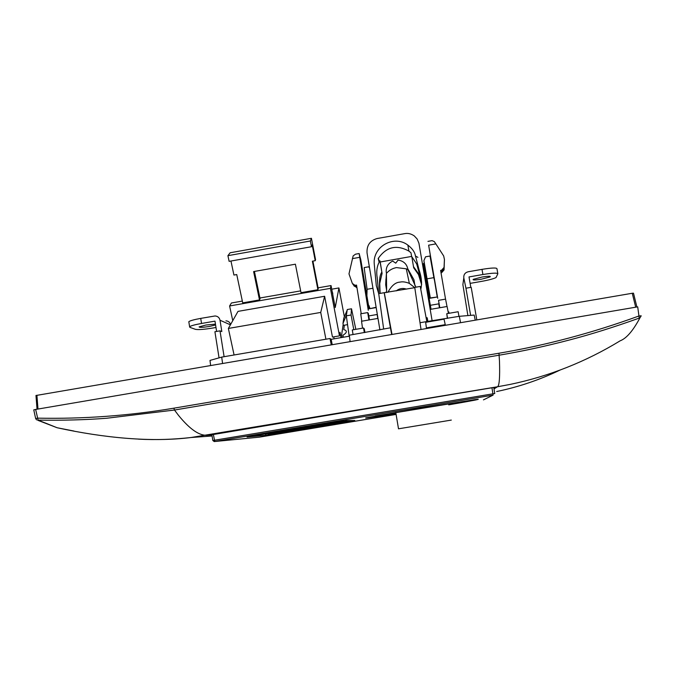<?xml version="1.0" encoding="UTF-8"?>
<svg xmlns="http://www.w3.org/2000/svg" width="675" height="675" viewBox="0 0 675 675"><rect width="100%" height="100%" fill="white"/><g stroke="black" fill="none" stroke-linecap="round" stroke-linejoin="round"><path stroke-width="1.01" d="M332.353 292.461L332.657 294.055M227.914 255.673L230.15 252.771L311.428 238.292L310.373 241L227.914 255.673L229.12 261.352L311.487 246.729L312.179 244.865L315.225 260.693L312.39 261.191L317.908 289.727L318.22 288.605L312.905 261.107M310.373 241L311.487 246.729M311.428 238.292L315.554 259.698L315.225 260.693M317.908 289.727L301.016 292.68L295.397 264.195L253.614 271.578L259.487 299.936L260.077 298.772L254.424 271.434M259.487 299.936L242.713 302.873L236.739 274.556L233.93 275.054L230.96 261.031M331.737 289.195L338.926 287.938L335.23 307.538L331.045 285.567L318.077 287.828M300.662 290.874L259.917 298.004M242.333 301.084L231.424 302.991L229.601 305.969L232.757 320.676M331.045 285.567L330.421 288.352L229.601 305.969M325.915 339.213L320.726 312.432L228.369 328.447L238.013 311.377L324.624 296.274L332.463 337.07L339.474 335.872L340.023 332.286L341.044 337.627M333.754 336.85L334.133 338.808M341.246 337.584L343.17 324.557M344.36 325.198L343.744 329.535L345.347 330.21C347.212 331.45 346.402 333.129 342.934 335.23L342.63 337.348M339.474 335.872L330.421 288.352M338.926 287.938L344.334 316.617M320.726 312.432L324.624 296.274M342.934 335.23L343.313 337.23M228.369 328.447L234.082 354.983M413.707 267.832L413.488 266.625L418.272 273.375L421.622 284.074M421.63 282.192L416.703 263.967L411.64 256.466L410.957 252.754L408.923 251.108C396.529 244.333 386.277 246.814 378.169 258.559L379.131 262.212L378.439 258.061M420.778 289.322C422.153 283.702 421.588 277.256 419.091 269.966L415.133 254.576C414.214 251.26 411.784 248.105 407.852 245.101C394.343 234.622 372.262 246.333 374.288 264.372L376.287 285.576L378.751 293.878M421.597 284.631L418.475 274.548L413.716 267.84M398.503 428.811L451.305 420.086M386.176 292.646L386.64 290.486L385.687 284.69L386.412 273.417C389.07 270.295 392.428 268.355 396.495 267.595L406.291 268.81L407.902 269.654L415.91 287.179M387.897 292.351C391.458 285.711 395.491 282.302 399.997 282.116C402.536 281.492 405.658 281.914 409.362 283.399L414.779 287.668L384.185 292.697L390.437 327.805L349.304 335.197L350.114 341.584M366.888 295.751L367.099 289.28L372.946 288.259M422.963 266.895L424.28 263.14L423.9 260.643L427.056 278.826L433.873 277.644L434.287 279.61M367.099 289.28L364.163 267.595L368.601 266.811L369.537 267.865M423.9 260.643L425.554 256.812L430.017 256.027L433.873 277.644M424.246 262.921L422.567 264.532M427.056 278.826L430.304 297.903M439.678 307.775L438.531 300.341L439.796 307.749M377.401 314.904L377.131 314.483L368.786 315.925L369.444 319.882L368.348 313.504L367.689 312.584L368.921 319.967M407.902 269.654L407.751 268.751C406.755 264.262 403.971 261.453 399.398 260.322L397.988 260.137L395.761 263.166L392.681 261.073C387.906 263.528 385.771 267.351 386.269 272.514M414.923 285.567L413.944 279.762L409.489 271.848M386.64 290.486L386.412 273.417M369.951 308.348L368.904 305.463L369.444 308.737M448.453 313.402L447.095 306.492L430.194 309.403M438.531 300.341L445.568 299.118L447.019 306.509M361.775 321.199L360.72 313.791L367.689 312.584M377.983 318.406L361.538 321.241L362.526 328.177M413.488 266.625L411.801 256.618M411.632 256.424L380.211 261.984L382.075 273.4L379.713 283.458L380.126 293.406M385.687 284.69L385.957 279.104M378.953 261.166L379.89 260.727L380.211 261.984M379.89 260.727L382.075 273.4M449.137 313.284L448.799 311.909L448.175 312.01M415.361 255.968L417.876 257.335M379.131 262.212C376.869 266.684 376.22 271.789 377.173 277.535L378.709 293.802M379.924 293.439C379.35 284.732 378.92 276.294 381.763 272.211M364.314 332.623L363.547 327.999L364.298 328.843L364.956 332.513M447.559 318.33L446.766 313.689L447.356 318.364M458.949 316.373L458.148 311.732L446.766 313.689M426.068 317.486L427.241 317.832L427.899 321.705M379.915 329.94L367.048 252.99C366.593 245.447 369.917 240.629 377.047 238.545L404.831 233.618C408.029 233.018 411.176 233.778 414.273 235.913L417.133 238.975L418.922 243.211L432.16 320.971M363.547 327.999L352.291 329.94L353.059 334.555M440.918 272.219L441.585 272.109L441.602 272.742L444.066 269.941L444.428 259.462L443.686 255.977L435.873 243.903L428.633 245.177L437.721 298.291M359.1 253.547L355.531 254.171L353.143 255.901L348.983 273.873L352.35 283.449L354.991 285.289L356.535 285.086L361.218 313.706M437.248 297L428.633 245.177M435.873 243.903L434.287 241.574L432.076 240.646L427.942 241.388M368.263 310.306L359.142 253.538L360.796 259.723L369.098 308.796M439.442 307.808L438.767 303.843L430.363 305.294L430.464 306.096L429.148 298.401L430.979 309.268M445.542 299.126L440.606 270.405L441.551 270.236L444.057 267.418L444.428 259.462M444.428 260.153L444.057 268.076L441.56 270.886L440.716 271.038M441.585 272.109L444.066 269.3L444.369 261.377M429.418 300.097L428.954 298.139L437.079 297.025M356.636 285.719L355.379 285.871L352.873 284.293M356.932 287.516L354.004 285.955M353.481 285.095L356.83 286.9M437.493 296.958L429.148 298.401M430.928 309.277L429.368 300.105M431.038 309.26L430.363 305.294M441.602 272.742L441.028 272.843M428.439 299.093L429.064 298.983L430.819 309.302M428.954 298.139L429.064 298.983M369.79 308.677L376.127 307.277M377.131 314.483L377.789 318.44M368.035 308.981L376.177 307.572M406.51 289.111C402.764 287.879 399.322 288.478 396.191 290.908M419.723 278.294L420.103 278.935M475.251 320.152L474.188 315.073L459.337 316.305L426.836 321.553L420.019 322.726L421.031 329.442M426.473 328.506L425.672 322.312L444.04 319.157L445.373 325.274M460.527 322.675L459.337 316.305M210.608 365.479L210.001 360.408L221.704 357.109L330.007 338.512L331.163 339.323L349.431 336.184M391.669 334.471L390.437 327.805M332.21 344.655L331.163 339.323M222.573 363.428L221.704 357.109M342.984 323.426L343.752 318.229L347.178 310.137L346.435 315.056L342.984 323.426L343.297 325.375L347.549 324.65M349.177 336.226L346.317 315.832L351.042 315.023L351.506 308.796L347.271 309.53L347.178 310.137M346.435 315.056L346.317 315.832M331.256 344.815L330.007 338.512M355.835 329.324L351.506 308.796M353.793 329.678L351.042 315.023M383.653 328.97L378.717 293.65L384.185 292.697M420.019 322.726L414.737 287.39L420.238 286.428L426.836 321.553M391.998 334.412L384.32 292.967M426.398 327.89L445.247 324.658M351.903 420.981L265.199 435.367L247.058 437.012L342.816 421.023L354.797 420.457L351.903 420.981L351.734 420.517M483.469 399.878L493.096 395.12L214.279 441.56L259.251 437.172L395.28 414.551M268.928 434.784L268.582 434.008L349.422 420.55M341.795 421.192L249.961 436.48M265.199 435.367L266.558 433.721M266.701 433.696L268.582 434.008L268.439 433.401M215.452 324.135L205.9 325.029L199.117 326.877C199.285 327.628 202.736 327.476 209.469 326.438L215.587 324.953M481.393 279.197L490.084 276.919C491.029 276.007 488.32 276.05 481.958 277.045L473.259 279.332C472.39 280.226 475.099 280.184 481.393 279.197M467.885 315.596L462.881 284.631L463.278 281.686M476.812 319.882L471.201 287.305L465.944 288.217L470.618 315.377M470.112 283.373L481.056 281.475C488.438 280.142 493.425 278.843 496.024 277.568L497.838 273.772C497.34 272.742 492.362 272.987 482.903 274.514L482.009 269.359L468.112 271.78C465.016 272.641 463.573 274.657 463.801 277.838L465.944 288.217M470.804 287.373L469.007 276.936L482.903 274.514M482.009 269.359C491.468 267.832 496.454 267.604 496.952 268.684L497.796 273.535M216.616 331.433L214.979 321.131L201.53 323.468C194.847 324.675 190.873 325.763 189.607 326.734L189.844 327.324L195.463 329.349C198.29 329.889 204.145 329.442 213.038 327.991L215.983 327.485M188.899 322.245L188.814 321.697C190.08 320.701 194.054 319.596 200.728 318.389L215.055 315.968C217.747 316.178 219.4 317.604 220.025 320.254L221.822 331.56L219.999 330.843L214.912 331.729L219.054 357.851M225.931 320.853C228.31 321.013 229.863 322.228 230.588 324.515M224.108 356.695L219.999 330.843M36.053 395.491L632.264 293.262L633.487 293.169L636.896 306.99M211.874 434.759L493.948 387.391L495.788 387.129L493.906 388.302L495.644 387.138M639.841 318.043L641.208 315.807L638.778 316.043C592.464 332.91 545.856 345.305 498.968 353.236L499.483 361.268C499.989 377.426 499.323 385.931 497.483 386.775L510.097 384.421C549.163 376.279 585.849 361.741 620.156 340.816C626.434 338.428 632.998 330.834 639.841 318.043L639.225 318.102C614.031 327.139 590.735 334.446 569.337 340.014C545.527 346.267 522.155 351.321 499.23 355.185L174.479 410.037L106.65 418.255C85.818 419.867 62.961 420.491 38.095 420.12L57.097 427.739L73.997 431.055M498.968 353.236L173.88 408.181C128.976 415.741 83.54 419.065 37.564 418.146L35.674 418.584M639.225 318.102L637.706 306.855L35.648 409.447L33.758 409.885L35.665 418.559L36.585 419.884M407.751 268.751L413.944 279.762M430.203 297.92L424.28 263.14M441.551 270.236L441.56 270.886M444.057 268.076L444.057 267.418M444.066 269.941L444.066 269.3M359.556 257.361L352.384 258.626M355.995 285.829L355.607 285.247M395.153 413.75C372.541 417.344 362.88 418.694 366.171 417.808L420.601 408.198L477.419 399.305C481.334 399.001 471.766 400.849 448.715 404.848M214.777 441.467L213.325 434.253M211.832 434.506L212.836 440.513L492.936 393.829L491.932 387.728M493.096 395.12L492.936 393.829L494.767 393.55L493.763 387.433M259.124 437.181L214.228 441.568L212.853 440.522L214.253 441.56M463.801 277.838L462.881 284.631M200.728 318.389L201.53 323.468M230.411 324.818L220.025 320.254M138.527 439.155C155.993 440.041 173.492 439.493 191.017 437.51L497.483 386.775L494.007 388.893M173.88 408.181L174.479 410.037L178.495 415.361C189.903 429.376 199.555 435.991 207.428 435.206L211.899 434.903M496.876 391.483L496.682 391.525C518.577 386.994 539.646 379.865 559.879 370.136M38.095 420.12L35.648 409.447M37.657 420.238L57.097 427.739C104.448 438.058 151.858 442.454 191.059 437.51M632.264 293.262L635.698 307.192M36.906 395.229L37.986 409.05M209.613 434.911L211.089 434.624M211.081 434.624L495.788 387.129M332.547 292.553L332.8 293.903M419.563 277.754L419.369 276.615M406.291 268.81L409.362 283.399M423.9 263.309L422.862 266.279M423.714 265.798L429.207 298.088M398.512 428.836L395.761 412.408M407.852 245.101L408.923 251.108M354.991 285.289L355.379 285.871M356.113 286.968L356.493 287.533M475.58 399.532L375.266 416.028M354.746 420.466L354.265 420.474M345.566 420.609L354.712 420.466M490.084 276.919L489.974 276.311M189.607 326.734L188.814 321.697M212.077 435.983L191.017 437.518M35.969 395.457L37.041 409.21"/></g></svg>
